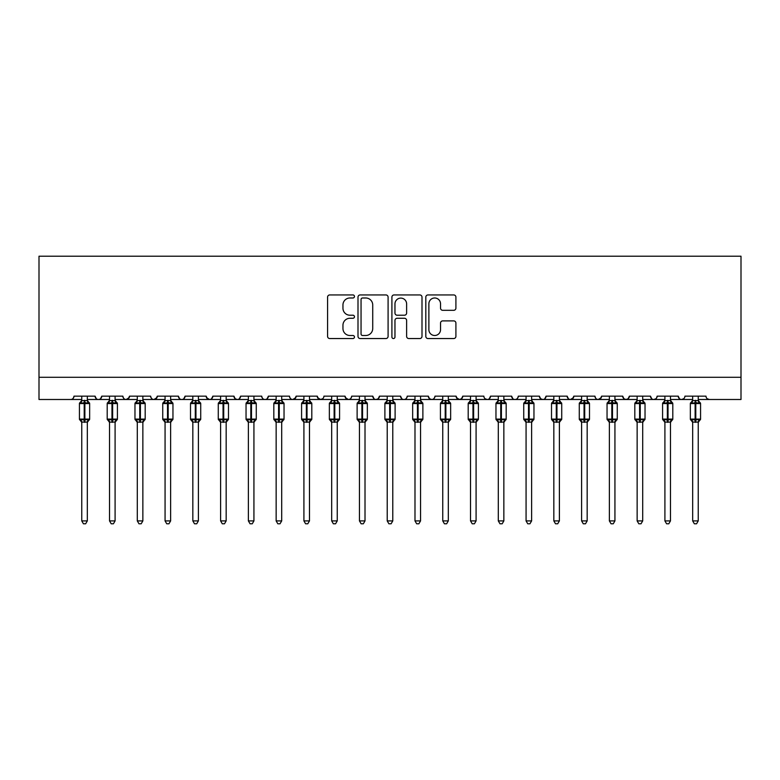 <?xml version="1.0" encoding="UTF-8"?>
<svg xmlns="http://www.w3.org/2000/svg" width="780" height="780" viewBox="0 0 780 780"><rect width="100%" height="100%" fill="white"/><g stroke="black" fill="none" stroke-linecap="round" stroke-linejoin="round"><path stroke-width="1.17" d="M354.461 296.468A1.531 1.531 0 0 0 352.93 294.938L329.764 294.938A2.184 2.184 0 0 0 327.581 297.122L327.581 336.375A2.184 2.184 0 0 0 329.764 338.549L352.93 338.549A1.531 1.531 0 0 0 354.461 337.028A1.531 1.531 0 0 0 352.93 335.498L349.927 335.498A6.981 6.981 0 0 1 342.956 328.517L342.956 325.25A6.981 6.981 0 0 1 349.927 318.269L352.93 318.269A1.531 1.531 0 0 0 354.461 316.748A1.531 1.531 0 0 0 352.93 315.218L349.927 315.218A6.981 6.981 0 0 1 342.956 308.236L342.956 304.97A6.981 6.981 0 0 1 349.927 297.989L352.93 297.989A1.531 1.531 0 0 0 354.461 296.468M453.726 310.313A2.184 2.184 0 0 0 455.91 308.129L455.91 297.122A2.184 2.184 0 0 0 453.726 294.938L427.996 294.938A2.184 2.184 0 0 0 425.812 297.122L425.812 336.375A2.184 2.184 0 0 0 427.996 338.549L453.726 338.549A2.184 2.184 0 0 0 455.91 336.375L455.91 323.066A2.184 2.184 0 0 0 453.726 320.892L442.718 320.892A2.184 2.184 0 0 0 440.534 323.066L440.534 329.667A5.831 5.831 0 0 1 434.704 335.498A5.831 5.831 0 0 1 428.873 329.667L428.873 303.829A5.831 5.831 0 0 1 434.704 297.989A5.831 5.831 0 0 1 440.534 303.829L440.534 308.129A2.184 2.184 0 0 0 442.718 310.313L453.726 310.313M39 377.286L741 377.286L741 256.21L39 256.21L39 399.497L70.658 399.497C72.423 399.555 73.534 398.453 73.993 396.162L95.092 396.162L96.311 398.736M388.089 297.122A2.184 2.184 0 0 0 385.915 294.938L360.185 294.938A2.184 2.184 0 0 0 358 297.122L358 336.375A2.184 2.184 0 0 0 360.185 338.549L385.915 338.549A2.184 2.184 0 0 0 388.089 336.375L388.089 297.122M394.085 294.938L419.815 294.938A2.184 2.184 0 0 1 422 297.122L422 336.375A2.184 2.184 0 0 1 419.815 338.549L408.808 338.549A2.184 2.184 0 0 1 406.624 336.375L406.624 320.453A2.184 2.184 0 0 0 404.45 318.269L397.137 318.269A2.184 2.184 0 0 0 394.963 320.453L394.963 337.028A1.531 1.531 0 0 1 393.432 338.549A1.531 1.531 0 0 1 391.911 337.028L391.911 297.122A2.184 2.184 0 0 1 394.085 294.938M87.321 399.497L98.426 399.497C96.662 399.555 95.55 398.453 95.092 396.162A3.334 3.334 0 0 0 98.426 399.497A3.334 3.334 0 0 0 101.761 396.162L122.86 396.162A3.334 3.334 0 0 0 126.194 399.497A3.334 3.334 0 0 0 129.529 396.162L150.628 396.162A3.334 3.334 0 0 0 153.962 399.497A3.334 3.334 0 0 0 157.297 396.162L178.396 396.162A3.334 3.334 0 0 0 181.73 399.497A3.334 3.334 0 0 0 185.065 396.162L206.173 396.162A3.334 3.334 0 0 0 209.498 399.497A3.334 3.334 0 0 0 212.833 396.162L233.941 396.162A3.334 3.334 0 0 0 237.266 399.497A3.334 3.334 0 0 0 240.601 396.162L261.709 396.162A3.334 3.334 0 0 0 265.044 399.497A3.334 3.334 0 0 0 268.369 396.162L289.477 396.162A3.334 3.334 0 0 0 292.812 399.497A3.334 3.334 0 0 0 296.137 396.162L317.245 396.162A3.334 3.334 0 0 0 320.58 399.497A3.334 3.334 0 0 0 323.915 396.162L345.014 396.162A3.334 3.334 0 0 0 348.348 399.497A3.334 3.334 0 0 0 351.683 396.162L372.781 396.162A3.334 3.334 0 0 0 376.116 399.497A3.334 3.334 0 0 0 379.45 396.162L400.549 396.162A3.334 3.334 0 0 0 403.884 399.497A3.334 3.334 0 0 0 407.219 396.162L428.317 396.162A3.334 3.334 0 0 0 431.652 399.497A3.334 3.334 0 0 0 434.986 396.162L456.085 396.162A3.334 3.334 0 0 0 459.42 399.497A3.334 3.334 0 0 0 462.755 396.162L483.863 396.162A3.334 3.334 0 0 0 487.188 399.497A3.334 3.334 0 0 0 490.523 396.162L511.631 396.162A3.334 3.334 0 0 0 514.956 399.497A3.334 3.334 0 0 0 518.291 396.162L539.399 396.162A3.334 3.334 0 0 0 542.734 399.497A3.334 3.334 0 0 0 546.058 396.162L567.167 396.162A3.334 3.334 0 0 0 570.502 399.497A3.334 3.334 0 0 0 573.826 396.162L594.935 396.162A3.334 3.334 0 0 0 598.27 399.497A3.334 3.334 0 0 0 601.604 396.162L622.703 396.162A3.334 3.334 0 0 0 626.038 399.497A3.334 3.334 0 0 0 629.372 396.162L650.471 396.162A3.334 3.334 0 0 0 653.806 399.497A3.334 3.334 0 0 0 657.14 396.162L678.239 396.162A3.334 3.334 0 0 0 681.574 399.497A3.334 3.334 0 0 0 684.908 396.162L706.007 396.162A3.334 3.334 0 0 0 709.342 399.497L707.197 398.716M670.468 399.497L681.574 399.497C679.809 399.555 678.697 398.453 678.239 396.162L679.458 398.736M657.14 396.162L656.516 398.102M642.7 399.497L653.806 399.497C652.041 399.555 650.929 398.453 650.471 396.162L651.69 398.736M629.372 396.162L628.154 398.736M622.703 396.162L623.922 398.736L626.038 399.497L628.183 398.716M601.604 396.162L600.385 398.736M587.164 399.497L598.27 399.497C596.495 399.555 595.393 398.453 594.935 396.162L595.559 398.102M573.826 396.162L572.608 398.736M559.387 399.497L570.502 399.497C568.727 399.555 567.616 398.453 567.167 396.162L568.386 398.736M531.619 399.497L542.734 399.497C544.499 399.555 545.61 398.453 546.058 396.162L544.84 398.736M539.399 396.162L540.618 398.736M503.851 399.497L514.956 399.497C513.191 399.555 512.08 398.453 511.631 396.162L512.85 398.736M476.083 399.497L487.188 399.497C488.962 399.555 490.074 398.453 490.523 396.162L489.304 398.736M462.755 396.162L461.536 398.736M456.085 396.162L457.304 398.736M428.317 396.162L429.536 398.736M392.779 399.497L403.884 399.497C402.119 399.555 401.008 398.453 400.549 396.162L401.768 398.736M379.45 396.162L378.232 398.736L376.116 399.497C374.351 399.555 373.24 398.453 372.781 396.162L374 398.736M345.014 396.162L346.232 398.736M317.245 396.162L318.464 398.736M296.137 396.162L294.918 398.736M253.929 399.497L265.044 399.497C266.809 399.555 267.92 398.453 268.369 396.162L267.15 398.736M226.161 399.497L237.266 399.497C239.041 399.555 240.152 398.453 240.601 396.162L239.382 398.736M233.941 396.162L235.16 398.736M198.393 399.497L209.498 399.497C211.273 399.555 212.384 398.453 212.833 396.162L211.614 398.736M206.173 396.162L207.392 398.736M170.625 399.497L181.73 399.497C183.505 399.555 184.607 398.453 185.065 396.162L183.846 398.736M192.835 399.497L181.73 399.497C179.966 399.555 178.854 398.453 178.396 396.162L179.614 398.736M157.297 396.162L156.078 398.736M129.529 396.162L128.31 398.736M109.531 399.497L98.426 399.497C100.191 399.555 101.303 398.453 101.761 396.162L100.542 398.736M741 377.286L741 399.497L698.236 399.497M70.658 399.497C72.423 399.555 73.534 398.453 73.993 396.162A3.334 3.334 0 0 1 70.658 399.497L81.763 399.497M115.089 399.497L126.194 399.497L129.168 397.673M137.299 399.497L126.194 399.497C124.43 399.555 123.318 398.453 122.86 396.162M142.857 399.497L153.962 399.497L156.936 397.673M165.067 399.497L153.962 399.497C152.197 399.555 151.086 398.453 150.628 396.162M220.613 399.497L209.498 399.497L206.534 397.673M248.381 399.497L237.266 399.497L235.121 398.716M276.149 399.497L265.044 399.497C263.269 399.555 262.158 398.453 261.709 396.162M281.697 399.497L292.812 399.497L295.776 397.673M303.917 399.497L292.812 399.497C291.037 399.555 289.926 398.453 289.477 396.162M309.475 399.497L320.58 399.497L322.725 398.716M331.685 399.497L320.58 399.497L317.606 397.673M337.243 399.497L348.348 399.497C350.113 399.555 351.224 398.453 351.683 396.162M359.453 399.497L348.348 399.497L345.374 397.673M414.989 399.497L403.884 399.497C405.649 399.555 406.76 398.453 407.219 396.162M420.547 399.497L431.652 399.497C433.417 399.555 434.528 398.453 434.986 396.162M442.757 399.497L431.652 399.497L429.507 398.716M448.315 399.497L459.42 399.497L461.565 398.716M470.525 399.497L459.42 399.497L456.446 397.673M498.303 399.497L487.188 399.497L485.043 398.716M526.071 399.497L514.956 399.497C516.731 399.555 517.842 398.453 518.291 396.162M553.839 399.497L542.734 399.497L540.589 398.716M581.607 399.497L570.502 399.497L573.466 397.673M609.375 399.497L598.27 399.497L601.243 397.673M664.911 399.497L653.806 399.497L655.951 398.716M692.679 399.497L681.574 399.497L683.719 398.716M362.583 297.989A1.531 1.531 0 0 0 361.052 299.52L361.052 333.976A1.531 1.531 0 0 0 362.583 335.498L365.742 335.498A6.981 6.981 0 0 0 372.723 328.517L372.723 304.97A6.981 6.981 0 0 0 365.742 297.989L362.583 297.989M406.624 303.937A5.831 5.831 0 0 0 400.793 298.106A5.831 5.831 0 0 0 394.963 303.937L394.963 313.043A2.184 2.184 0 0 0 397.137 315.218L404.45 315.218A2.184 2.184 0 0 0 406.624 313.043L406.624 303.937M87.76 401.612L88.92 402.509A1.111 1.111 0 0 1 89.651 403.552L79.433 403.552A1.111 1.111 0 0 1 80.165 402.509L79.433 403.552L79.433 419.104A1.111 1.111 0 0 0 80.165 420.147L80.954 419.318L84.211 420.098L88.12 419.318L88.598 420.03A2.447 2.33 0 0 0 87.321 422.087L81.763 422.087A2.447 2.33 0 0 0 80.477 420.03M89.651 419.104A1.111 1.111 0 0 1 88.92 420.147L89.651 419.104L89.651 403.552L89.651 419.104L84.874 419.104L84.874 402.548L80.954 403.338L80.477 402.616A2.447 2.33 180 0 0 81.763 400.569L87.321 400.569A2.447 2.33 180 0 0 88.598 402.616L88.12 403.338L84.874 402.548L84.874 400.354M87.321 422.068L87.321 520.904L81.763 520.904L81.763 422.068M87.321 396.162L87.321 400.579M81.763 396.162L81.763 400.569M80.954 403.338L81.763 400.686M87.672 402.08L88.12 403.338M80.954 419.318L81.763 421.97M88.12 419.318L87.321 421.97M87.321 520.904L85.654 523.789L83.431 523.789L81.763 520.904M115.528 401.612L116.688 402.509A1.111 1.111 0 0 1 117.419 403.552L107.201 403.552A1.111 1.111 0 0 1 107.933 402.509L107.201 403.552L107.201 419.104A1.111 1.111 0 0 0 107.933 420.147L108.732 419.318L111.979 420.098L115.888 419.318L116.366 420.03A2.447 2.33 0 0 0 115.089 422.087L109.531 422.087A2.447 2.33 0 0 0 108.254 420.03M117.419 419.104A1.111 1.111 0 0 1 116.688 420.147L117.419 419.104L117.419 403.552L117.419 419.104L112.642 419.104L112.642 402.548L108.732 403.338L108.254 402.616A2.447 2.33 180 0 0 109.531 400.569L115.089 400.569A2.447 2.33 180 0 0 116.366 402.616L115.888 403.338L112.642 402.548L112.642 400.354M143.296 401.612L144.456 402.509A1.111 1.111 0 0 1 145.187 403.552L134.969 403.552A1.111 1.111 0 0 1 135.701 402.509L134.969 403.552L134.969 419.104A1.111 1.111 0 0 0 135.701 420.147L136.5 419.318L139.747 420.098L143.666 419.318L144.144 420.03A2.447 2.33 0 0 0 142.857 422.087L137.299 422.087A2.447 2.33 0 0 0 136.022 420.03M145.187 419.104A1.111 1.111 0 0 1 144.456 420.147L145.187 419.104L145.187 403.552L145.187 419.104L140.41 419.104L140.41 402.548L136.5 403.338L136.022 402.616A2.447 2.33 180 0 0 137.299 400.569L142.857 400.569A2.447 2.33 180 0 0 144.144 402.616L143.666 403.338L140.41 402.548L140.41 400.354M171.064 401.612L172.224 402.509A1.111 1.111 0 0 1 172.955 403.552L162.737 403.552A1.111 1.111 0 0 1 163.469 402.509L162.737 403.552L162.737 419.104A1.111 1.111 0 0 0 163.469 420.147L164.268 419.318L167.515 420.098L171.434 419.318L171.912 420.03A2.447 2.33 0 0 0 170.625 422.087L165.067 422.087A2.447 2.33 0 0 0 163.79 420.03M172.955 419.104A1.111 1.111 0 0 1 172.224 420.147L172.955 419.104L172.955 403.552L172.955 419.104L168.178 419.104L168.178 402.548L164.268 403.338L163.79 402.616A2.447 2.33 180 0 0 165.067 400.569L170.625 400.569A2.447 2.33 180 0 0 171.912 402.616L171.434 403.338L168.178 402.548L168.178 400.354M198.832 401.612L200.002 402.509A1.111 1.111 0 0 1 200.723 403.552L190.505 403.552A1.111 1.111 0 0 1 191.236 402.509L190.505 403.552L190.505 419.104A1.111 1.111 0 0 0 191.236 420.147L192.036 419.318L195.283 420.098L199.202 419.318L199.68 420.03A2.447 2.33 0 0 0 198.393 422.087L192.835 422.087A2.447 2.33 0 0 0 191.558 420.03M200.723 419.104A1.111 1.111 0 0 1 200.002 420.147L200.723 419.104L200.723 403.552L200.723 419.104L195.946 419.104L195.946 402.548L192.036 403.338L191.558 402.616A2.447 2.33 180 0 0 192.835 400.569L198.393 400.569A2.447 2.33 180 0 0 199.68 402.616L199.202 403.338L195.946 402.548L195.946 400.354M115.089 422.068L115.089 520.904L109.531 520.904L109.531 422.068M115.089 396.162L115.089 400.579M109.531 396.162L109.531 400.569M108.732 403.338L109.531 400.686M115.44 402.08L115.888 403.338M108.732 419.318L109.531 421.97M115.888 419.318L115.089 421.97M115.089 520.904L113.422 523.789L111.199 523.789L109.531 520.904M142.857 422.068L142.857 520.904L137.299 520.904L137.299 422.068M142.857 396.162L142.857 400.579M137.299 396.162L137.299 400.569M136.5 403.338L137.299 400.686M143.208 402.08L143.666 403.338M136.5 419.318L137.299 421.97M143.666 419.318L142.857 421.97M142.857 520.904L141.19 523.789L138.967 523.789L137.299 520.904M170.625 422.068L170.625 520.904L165.067 520.904L165.067 422.068M170.625 396.162L170.625 400.579M165.067 396.162L165.067 400.569M164.268 403.338L165.067 400.686M170.976 402.08L171.434 403.338M164.268 419.318L165.067 421.97M171.434 419.318L170.625 421.97M170.625 520.904L168.958 523.789L166.735 523.789L165.067 520.904M198.393 422.068L198.393 520.904L192.835 520.904L192.835 422.068M198.393 396.162L198.393 400.579M192.835 396.162L192.835 400.569M192.036 403.338L192.835 400.686M198.744 402.08L199.202 403.338M192.036 419.318L192.835 421.97M199.202 419.318L198.393 421.97M198.393 520.904L196.726 523.789L194.503 523.789L192.835 520.904M226.6 401.612L227.77 402.509A1.111 1.111 0 0 1 228.491 403.552L218.273 403.552A1.111 1.111 0 0 1 219.005 402.509L218.273 403.552L218.273 419.104A1.111 1.111 0 0 0 219.005 420.147L219.804 419.318L223.051 420.098L226.97 419.318L227.448 420.03A2.447 2.33 0 0 0 226.161 422.087L220.613 422.087A2.447 2.33 0 0 0 219.326 420.03M228.491 419.104A1.111 1.111 0 0 1 227.77 420.147L228.491 419.104L228.491 403.552L228.491 419.104L223.724 419.104L223.724 402.548L219.804 403.338L219.326 402.616A2.447 2.33 180 0 0 220.613 400.569L226.161 400.569A2.447 2.33 180 0 0 227.448 402.616L226.97 403.338L223.724 402.548L223.724 400.354M226.161 422.068L226.161 520.904L220.613 520.904L220.613 422.068M226.161 396.162L226.161 400.579M220.613 396.162L220.613 400.569M219.804 403.338L220.603 400.686M226.512 402.08L226.97 403.338M219.804 419.318L220.603 421.97M226.97 419.318L226.161 421.97M226.161 520.904L224.494 523.789L222.28 523.789L220.613 520.904M254.368 401.612L255.538 402.509A1.111 1.111 0 0 1 256.269 403.552L246.041 403.552A1.111 1.111 0 0 1 246.772 402.509L246.041 403.552L246.041 419.104A1.111 1.111 0 0 0 246.772 420.147L247.572 419.318L250.819 420.098L254.738 419.318L255.216 420.03A2.447 2.33 0 0 0 253.929 422.087L248.381 422.087A2.447 2.33 0 0 0 247.094 420.03M256.269 419.104A1.111 1.111 0 0 1 255.538 420.147L256.269 419.104L256.269 403.552L256.269 419.104L251.492 419.104L251.492 402.548L247.572 403.338L247.094 402.616A2.447 2.33 180 0 0 248.381 400.569L253.929 400.569A2.447 2.33 180 0 0 255.216 402.616L254.738 403.338L251.492 402.548L251.492 400.354M253.929 422.068L253.929 520.904L248.381 520.904L248.381 422.068M253.929 396.162L253.929 400.579M248.381 396.162L248.381 400.569M247.572 403.338L248.371 400.686M254.28 402.08L254.738 403.338M247.572 419.318L248.371 421.97M254.738 419.318L253.929 421.97M253.929 520.904L252.262 523.789L250.048 523.789L248.381 520.904M282.145 401.612L283.306 402.509A1.111 1.111 0 0 1 284.037 403.552L273.819 403.552A1.111 1.111 0 0 1 274.54 402.509L273.819 403.552L273.819 419.104A1.111 1.111 0 0 0 274.54 420.147L275.34 419.318L278.587 420.098L282.506 419.318L282.984 420.03A2.447 2.33 0 0 0 281.697 422.087L276.149 422.087A2.447 2.33 0 0 0 274.862 420.03M284.037 419.104A1.111 1.111 0 0 1 283.306 420.147L284.037 419.104L284.037 403.552L284.037 419.104L279.26 419.104L279.26 402.548L275.34 403.338L274.862 402.616A2.447 2.33 180 0 0 276.149 400.569L281.697 400.569A2.447 2.33 180 0 0 282.984 402.616L282.506 403.338L279.26 402.548L279.26 400.354M281.697 422.068L281.697 520.904L276.149 520.904L276.149 422.068M281.697 396.162L281.697 400.579M276.149 396.162L276.149 400.569M275.34 403.338L276.149 400.686M282.048 402.08L282.506 403.338M275.34 419.318L276.149 421.97M282.506 419.318L281.707 421.97M281.697 520.904L280.03 523.789L277.817 523.789L276.149 520.904M309.913 401.612L311.074 402.509A1.111 1.111 0 0 1 311.805 403.552L301.587 403.552A1.111 1.111 0 0 1 302.308 402.509L301.587 403.552L301.587 419.104A1.111 1.111 0 0 0 302.308 420.147L303.108 419.318L306.365 420.098L310.274 419.318L310.752 420.03A2.447 2.33 0 0 0 309.475 422.087L303.917 422.087A2.447 2.33 0 0 0 302.63 420.03M311.805 419.104A1.111 1.111 0 0 1 311.074 420.147L311.805 419.104L311.805 403.552L311.805 419.104L307.027 419.104L307.027 402.548L303.108 403.338L302.63 402.616A2.447 2.33 180 0 0 303.917 400.569L309.475 400.569A2.447 2.33 180 0 0 310.752 402.616L310.274 403.338L307.027 402.548L307.027 400.354M309.475 422.068L309.475 520.904L303.917 520.904L303.917 422.068M309.475 396.162L309.475 400.579M303.917 396.162L303.917 400.569M303.108 403.338L303.917 400.686M309.816 402.08L310.274 403.338M303.108 419.318L303.917 421.97M310.274 419.318L309.475 421.97M309.475 520.904L307.798 523.789L305.584 523.789L303.917 520.904M331.685 422.438L329.355 419.104L339.573 419.104L339.573 403.552L338.842 402.509A1.111 1.111 0 0 1 339.573 403.552L329.355 403.552A1.111 1.111 0 0 1 330.086 402.509L329.355 403.552L329.355 419.104A1.111 1.111 0 0 0 330.086 420.147L330.876 419.318L334.132 420.098L338.042 419.318L338.52 420.03A2.447 2.33 0 0 0 337.243 422.087L331.685 422.087A2.447 2.33 0 0 0 330.398 420.03M339.573 419.104A1.111 1.111 0 0 1 338.842 420.147L339.573 419.104L339.573 403.552M331.685 400.569L337.243 400.569A2.447 2.33 180 0 0 338.52 402.616L338.042 403.338L334.796 402.548L330.876 403.338L330.398 402.616A2.447 2.33 180 0 0 331.685 400.569L331.685 396.162M337.243 422.068L337.243 520.904L331.685 520.904L331.685 422.068M337.243 396.162L337.243 400.579M330.876 403.338L331.685 400.686M337.594 402.08L338.042 403.338M330.876 419.318L331.685 421.97L330.876 419.318M338.042 419.318L337.243 421.97M337.243 520.904L335.575 523.789L333.352 523.789L331.685 520.904M359.453 422.438L357.123 419.104L367.341 419.104L367.341 403.552L366.61 402.509A1.111 1.111 0 0 1 367.341 403.552L357.123 403.552A1.111 1.111 0 0 1 357.854 402.509L357.123 403.552L357.123 419.104A1.111 1.111 0 0 0 357.854 420.147L358.644 419.318L361.901 420.098L365.81 419.318L366.288 420.03A2.447 2.33 0 0 0 365.011 422.087L359.453 422.087A2.447 2.33 0 0 0 358.166 420.03M367.341 419.104A1.111 1.111 0 0 1 366.61 420.147L367.341 419.104L367.341 403.552M359.453 400.569L365.011 400.569A2.447 2.33 180 0 0 366.288 402.616L365.81 403.338L362.564 402.548L358.644 403.338L358.166 402.616A2.447 2.33 180 0 0 359.453 400.569L359.453 396.162M365.011 422.068L365.011 520.904L359.453 520.904L359.453 422.068M365.011 396.162L365.011 400.579M358.644 403.338L359.453 400.686M365.362 402.08L365.81 403.338M358.644 419.318L359.453 421.97L358.644 419.318M365.81 419.318L365.011 421.97M365.011 520.904L363.344 523.789L361.12 523.789L359.453 520.904M387.221 422.438L384.891 419.104L395.109 419.104L395.109 403.552L394.378 402.509A1.111 1.111 0 0 1 395.109 403.552L384.891 403.552A1.111 1.111 0 0 1 385.622 402.509L384.891 403.552L384.891 419.104A1.111 1.111 0 0 0 385.622 420.147L386.422 419.318L389.668 420.098L393.578 419.318L394.056 420.03A2.447 2.33 0 0 0 392.779 422.087L387.221 422.087A2.447 2.33 0 0 0 385.944 420.03M395.109 419.104A1.111 1.111 0 0 1 394.378 420.147L395.109 419.104L395.109 403.552M387.221 400.569L392.779 400.569A2.447 2.33 180 0 0 394.056 402.616L393.578 403.338L390.331 402.548L386.422 403.338L385.944 402.616A2.447 2.33 180 0 0 387.221 400.569L387.221 396.162M392.779 422.068L392.779 520.904L387.221 520.904L387.221 422.068M392.779 396.162L392.779 400.579M386.422 403.338L387.221 400.686M393.13 402.08L393.578 403.338M386.422 419.318L387.221 421.97L386.422 419.318M393.578 419.318L392.779 421.97M392.779 520.904L391.111 523.789L388.889 523.789L387.221 520.904M414.989 422.438L412.659 419.104L422.877 419.104L422.877 403.552L422.146 402.509A1.111 1.111 0 0 1 422.877 403.552L412.659 403.552A1.111 1.111 0 0 1 413.39 402.509L412.659 403.552L412.659 419.104A1.111 1.111 0 0 0 413.39 420.147L414.19 419.318L417.436 420.098L421.356 419.318L421.834 420.03A2.447 2.33 0 0 0 420.547 422.087L414.989 422.087A2.447 2.33 0 0 0 413.712 420.03M422.877 419.104A1.111 1.111 0 0 1 422.146 420.147L422.877 419.104L422.877 403.552M414.989 400.569L420.547 400.569A2.447 2.33 180 0 0 421.834 402.616L421.356 403.338L418.099 402.548L414.19 403.338L413.712 402.616A2.447 2.33 180 0 0 414.989 400.569L414.989 396.162M420.547 422.068L420.547 520.904L414.989 520.904L414.989 422.068M420.547 396.162L420.547 400.579M414.19 403.338L414.989 400.686M420.898 402.08L421.356 403.338M414.19 419.318L414.989 421.97L414.19 419.318M421.356 419.318L420.547 421.97M420.547 520.904L418.88 523.789L416.656 523.789L414.989 520.904M442.757 422.438L440.427 419.104L450.645 419.104L450.645 403.552L449.914 402.509A1.111 1.111 0 0 1 450.645 403.552L440.427 403.552A1.111 1.111 0 0 1 441.158 402.509L440.427 403.552L440.427 419.104A1.111 1.111 0 0 0 441.158 420.147L441.958 419.318L445.204 420.098L449.124 419.318L449.602 420.03A2.447 2.33 0 0 0 448.315 422.087L442.757 422.087A2.447 2.33 0 0 0 441.48 420.03M450.645 419.104A1.111 1.111 0 0 1 449.914 420.147L450.645 419.104L450.645 403.552M442.757 400.569L448.315 400.569A2.447 2.33 180 0 0 449.602 402.616L449.124 403.338L445.868 402.548L441.958 403.338L441.48 402.616A2.447 2.33 180 0 0 442.757 400.569L442.757 396.162M448.315 422.068L448.315 520.904L442.757 520.904L442.757 422.068M448.315 396.162L448.315 400.579M441.958 403.338L442.757 400.686M448.666 402.08L449.124 403.338M441.958 419.318L442.757 421.97L441.958 419.318M449.124 419.318L448.315 421.97M448.315 520.904L446.648 523.789L444.424 523.789L442.757 520.904M470.525 422.438L468.195 419.104L478.413 419.104L478.413 403.552L477.691 402.509A1.111 1.111 0 0 1 478.413 403.552L468.195 403.552A1.111 1.111 0 0 1 468.926 402.509L468.195 403.552L468.195 419.104A1.111 1.111 0 0 0 468.926 420.147L469.726 419.318L472.973 420.098L476.892 419.318L477.37 420.03A2.447 2.33 0 0 0 476.083 422.087L470.525 422.087A2.447 2.33 0 0 0 469.248 420.03M478.413 419.104A1.111 1.111 0 0 1 477.691 420.147L478.413 419.104L478.413 403.552M470.525 400.569L476.083 400.569A2.447 2.33 180 0 0 477.37 402.616L476.892 403.338L473.635 402.548L469.726 403.338L469.248 402.616A2.447 2.33 180 0 0 470.525 400.569L470.525 396.162M476.083 422.068L476.083 520.904L470.525 520.904L470.525 422.068M476.083 396.162L476.083 400.579M469.726 403.338L470.525 400.686M476.434 402.08L476.892 403.338M469.726 419.318L470.525 421.97L469.726 419.318M476.892 419.318L476.083 421.97M476.083 520.904L474.415 523.789L472.202 523.789L470.525 520.904M498.303 422.438L495.963 419.104L506.181 419.104L506.181 403.552L505.459 402.509A1.111 1.111 0 0 1 506.181 403.552L495.963 403.552A1.111 1.111 0 0 1 496.694 402.509L495.963 403.552L495.963 419.104A1.111 1.111 0 0 0 496.694 420.147L497.494 419.318L500.741 420.098L504.66 419.318L505.138 420.03A2.447 2.33 0 0 0 503.851 422.087L498.303 422.087A2.447 2.33 0 0 0 497.016 420.03M506.181 419.104A1.111 1.111 0 0 1 505.459 420.147L506.181 419.104L506.181 403.552M498.303 400.569L503.851 400.569A2.447 2.33 180 0 0 505.138 402.616L504.66 403.338L501.413 402.548L497.494 403.338L497.016 402.616A2.447 2.33 180 0 0 498.303 400.569L498.303 396.162M503.851 422.068L503.851 520.904L498.303 520.904L498.303 422.068M503.851 396.162L503.851 400.579M497.494 403.338L498.293 400.686M504.202 402.08L504.66 403.338M497.494 419.318L498.293 421.97L497.494 419.318M504.66 419.318L503.851 421.97M503.851 520.904L502.183 523.789L499.97 523.789L498.303 520.904M526.071 422.438L523.731 419.104L533.959 419.104L533.959 403.552L533.227 402.509A1.111 1.111 0 0 1 533.959 403.552L523.731 403.552A1.111 1.111 0 0 1 524.462 402.509L523.731 403.552L523.731 419.104A1.111 1.111 0 0 0 524.462 420.147L525.262 419.318L528.508 420.098L532.428 419.318L532.906 420.03A2.447 2.33 0 0 0 531.619 422.087L526.071 422.087A2.447 2.33 0 0 0 524.784 420.03M533.959 419.104A1.111 1.111 0 0 1 533.227 420.147L533.959 419.104L533.959 403.552M526.071 400.569L531.619 400.569A2.447 2.33 180 0 0 532.906 402.616L532.428 403.338L529.181 402.548L525.262 403.338L524.784 402.616A2.447 2.33 180 0 0 526.071 400.569L526.071 396.162M531.619 422.068L531.619 520.904L526.071 520.904L526.071 422.068M531.619 396.162L531.619 400.579M525.262 403.338L526.071 400.686M531.97 402.08L532.428 403.338M525.262 419.318L526.071 421.97L525.262 419.318M532.428 419.318L531.629 421.97M531.619 520.904L529.951 523.789L527.738 523.789L526.071 520.904M553.839 422.438L551.509 419.104L561.727 419.104L561.727 403.552L560.995 402.509A1.111 1.111 0 0 1 561.727 403.552L551.509 403.552A1.111 1.111 0 0 1 552.23 402.509L551.509 403.552L551.509 419.104A1.111 1.111 0 0 0 552.23 420.147L553.03 419.318L556.276 420.098L560.196 419.318L560.674 420.03A2.447 2.33 0 0 0 559.387 422.087L553.839 422.087A2.447 2.33 0 0 0 552.552 420.03M561.727 419.104A1.111 1.111 0 0 1 560.995 420.147L561.727 419.104L561.727 403.552M553.839 400.569L559.387 400.569A2.447 2.33 180 0 0 560.674 402.616L560.196 403.338L556.949 402.548L553.03 403.338L552.552 402.616A2.447 2.33 180 0 0 553.839 400.569L553.839 396.162M559.387 422.068L559.387 520.904L553.839 520.904L553.839 422.068M559.387 396.162L559.387 400.579M553.03 403.338L553.839 400.686M559.738 402.08L560.196 403.338M553.03 419.318L553.839 421.97L553.03 419.318M560.196 419.318L559.396 421.97M559.387 520.904L557.719 523.789L555.506 523.789L553.839 520.904M581.607 422.438L579.277 419.104L589.495 419.104L589.495 403.552L588.764 402.509A1.111 1.111 0 0 1 589.495 403.552L579.277 403.552A1.111 1.111 0 0 1 579.998 402.509L579.277 403.552L579.277 419.104A1.111 1.111 0 0 0 579.998 420.147L580.798 419.318L584.054 420.098L587.964 419.318L588.442 420.03A2.447 2.33 0 0 0 587.164 422.087L581.607 422.087A2.447 2.33 0 0 0 580.32 420.03M589.495 419.104A1.111 1.111 0 0 1 588.764 420.147L589.495 419.104L589.495 403.552M581.607 400.569L587.164 400.569A2.447 2.33 180 0 0 588.442 402.616L587.964 403.338L584.717 402.548L580.798 403.338L580.32 402.616A2.447 2.33 180 0 0 581.607 400.569L581.607 396.162M587.164 422.068L587.164 520.904L581.607 520.904L581.607 422.068M587.164 396.162L587.164 400.579M580.798 403.338L581.607 400.686M587.515 402.08L587.964 403.338M580.798 419.318L581.607 421.97L580.798 419.318M587.964 419.318L587.164 421.97M587.164 520.904L585.497 523.789L583.274 523.789L581.607 520.904M607.523 420.02L607.045 419.104L617.263 419.104L617.263 403.552L616.532 402.509A1.111 1.111 0 0 1 617.263 403.552L607.045 403.552A1.111 1.111 0 0 1 607.776 402.509L607.045 403.552L607.045 419.104A1.111 1.111 0 0 0 607.776 420.147L608.566 419.318L611.822 420.098L615.732 419.318L616.21 420.03A2.447 2.33 0 0 0 614.933 422.087L609.375 422.087A2.447 2.33 0 0 0 608.088 420.03M617.263 419.104A1.111 1.111 0 0 1 616.532 420.147L617.263 419.104L617.263 403.552M609.375 400.569L614.933 400.569A2.447 2.33 180 0 0 616.21 402.616L615.732 403.338L612.485 402.548L608.566 403.338L608.088 402.616A2.447 2.33 180 0 0 609.375 400.569L609.375 396.162M614.933 422.068L614.933 520.904L609.375 520.904L609.375 422.068M614.933 396.162L614.933 400.579M608.566 403.338L609.375 400.686M615.283 402.08L615.732 403.338M608.566 419.318L609.375 421.97L608.566 419.318M615.732 419.318L614.933 421.97M614.933 520.904L613.265 523.789L611.042 523.789L609.375 520.904M635.291 420.02L634.813 419.104L645.031 419.104L645.031 403.552L644.3 402.509A1.111 1.111 0 0 1 645.031 403.552L634.813 403.552A1.111 1.111 0 0 1 635.544 402.509L634.813 403.552L634.813 419.104A1.111 1.111 0 0 0 635.544 420.147L636.334 419.318L639.59 420.098L643.5 419.318L643.978 420.03A2.447 2.33 0 0 0 642.7 422.087L637.143 422.087A2.447 2.33 0 0 0 635.856 420.03M645.031 419.104A1.111 1.111 0 0 1 644.3 420.147L645.031 419.104L645.031 403.552M637.143 400.569L642.7 400.569A2.447 2.33 180 0 0 643.978 402.616L643.5 403.338L640.253 402.548L636.334 403.338L635.856 402.616A2.447 2.33 180 0 0 637.143 400.569L637.143 396.162M642.7 422.068L642.7 520.904L637.143 520.904L637.143 422.068M642.7 396.162L642.7 400.579M636.334 403.338L637.143 400.686M643.051 402.08L643.5 403.338M636.334 419.318L637.143 421.97L636.334 419.318M643.5 419.318L642.7 421.97M642.7 520.904L641.033 523.789L638.81 523.789L637.143 520.904M663.068 420.02L662.581 419.104L672.799 419.104L672.799 403.552L672.067 402.509A1.111 1.111 0 0 1 672.799 403.552L662.581 403.552A1.111 1.111 0 0 1 663.312 402.509L662.581 403.552L662.581 419.104A1.111 1.111 0 0 0 663.312 420.147L664.111 419.318L667.358 420.098L671.268 419.318L671.746 420.03A2.447 2.33 0 0 0 670.468 422.087L664.911 422.087A2.447 2.33 0 0 0 663.634 420.03M672.799 419.104A1.111 1.111 0 0 1 672.067 420.147L672.799 419.104L672.799 403.552M664.911 400.569L670.468 400.569A2.447 2.33 180 0 0 671.746 402.616L671.268 403.338L668.021 402.548L664.111 403.338L663.634 402.616A2.447 2.33 180 0 0 664.911 400.569L664.911 396.162M670.468 422.068L670.468 520.904L664.911 520.904L664.911 422.068M670.468 396.162L670.468 400.579M664.111 403.338L664.911 400.686M670.819 402.08L671.268 403.338M664.111 419.318L664.911 421.97L664.111 419.318M671.268 419.318L670.468 421.97M670.468 520.904L668.801 523.789L666.578 523.789L664.911 520.904M690.836 420.02L690.349 419.104L700.567 419.104L700.567 403.552L699.835 402.509A1.111 1.111 0 0 1 700.567 403.552L690.349 403.552A1.111 1.111 0 0 1 691.08 402.509L690.349 403.552L690.349 419.104A1.111 1.111 0 0 0 691.08 420.147L691.88 419.318L695.126 420.098L699.046 419.318L699.524 420.03A2.447 2.33 0 0 0 698.236 422.087L692.679 422.087A2.447 2.33 0 0 0 691.402 420.03M700.567 419.104A1.111 1.111 0 0 1 699.835 420.147L700.567 419.104L700.567 403.552M692.679 400.569L698.236 400.569A2.447 2.33 180 0 0 699.524 402.616L699.046 403.338L695.789 402.548L691.88 403.338L691.402 402.616A2.447 2.33 180 0 0 692.679 400.569L692.679 396.162M698.236 422.068L698.236 520.904L692.679 520.904L692.679 422.068M698.236 396.162L698.236 400.579M691.88 403.338L692.679 400.686M698.587 402.08L699.046 403.338M691.88 419.318L692.679 421.97L691.88 419.318M699.046 419.318L698.236 421.97M698.236 520.904L696.569 523.789L694.346 523.789L692.679 520.904M84.211 400.354L84.211 422.302M81.763 422.438L79.433 419.104L84.874 419.104L84.874 422.302M111.979 400.354L111.979 422.302M109.531 422.438L107.201 419.104L112.642 419.104L112.642 422.302M139.747 400.354L139.747 422.302M137.299 422.438L134.969 419.104L140.41 419.104L140.41 422.302M167.515 400.354L167.515 422.302M165.067 422.438L162.737 419.104L168.178 419.104L168.178 422.302M195.283 400.354L195.283 422.302M192.835 422.438L190.505 419.104L195.946 419.104L195.946 422.302M223.051 400.354L223.051 422.302M220.613 422.438L218.273 419.104L223.724 419.104L223.724 422.302M250.819 400.354L250.819 422.302M248.381 422.438L246.041 419.104L251.492 419.104L251.492 422.302M278.587 400.354L278.587 422.302M276.149 422.438L273.819 419.104L279.26 419.104L279.26 422.302M306.365 400.354L306.365 422.302M303.917 422.438L301.587 419.104L307.027 419.104L307.027 422.302M334.132 400.354L334.132 422.302M334.796 422.302L334.796 400.354M361.901 400.354L361.901 422.302M362.564 422.302L362.564 400.354M389.668 400.354L389.668 422.302M390.331 422.302L390.331 400.354M417.436 400.354L417.436 422.302M418.099 422.302L418.099 400.354M445.204 400.354L445.204 422.302M445.868 422.302L445.868 400.354M472.973 400.354L472.973 422.302M473.635 422.302L473.635 400.354M500.741 400.354L500.741 422.302M501.413 422.302L501.413 400.354M528.508 400.354L528.508 422.302M529.181 422.302L529.181 400.354M556.276 400.354L556.276 422.302M556.949 422.302L556.949 400.354M584.054 400.354L584.054 422.302M584.717 422.302L584.717 400.354M611.822 400.354L611.822 422.302M612.485 422.302L612.485 400.354M639.59 400.354L639.59 422.302M640.253 422.302L640.253 400.354M667.358 400.354L667.358 422.302M668.021 422.302L668.021 400.354M695.126 400.354L695.126 422.302M695.789 422.302L695.789 400.354M365.011 399.497L387.221 399.497M614.933 399.497L637.143 399.497M87.321 400.218L89.651 403.552M81.763 400.218L80.165 402.509L81.325 401.612M88.92 420.147L87.321 422.438M115.089 400.218L117.419 403.552M109.531 400.218L107.933 402.509L109.093 401.612M142.857 400.218L145.187 403.552M137.299 400.218L135.701 402.509L136.861 401.612M170.625 400.218L172.955 403.552M165.067 400.218L163.469 402.509L164.629 401.612M198.393 400.218L200.723 403.552M192.835 400.218L191.236 402.509L192.397 401.612M116.688 420.147L115.089 422.438M144.456 420.147L142.857 422.438M172.224 420.147L170.625 422.438M200.002 420.147L198.393 422.438M226.161 400.218L228.491 403.552M220.613 400.218L219.005 402.509L220.165 401.612M227.77 420.147L226.161 422.438M253.929 400.218L256.269 403.552M248.381 400.218L246.772 402.509L247.933 401.612M255.538 420.147L253.929 422.438M281.697 400.218L284.037 403.552M276.149 400.218L274.54 402.509L275.71 401.612M283.306 420.147L281.697 422.438M309.475 400.218L311.805 403.552M303.917 400.218L302.308 402.509L303.478 401.612M311.074 420.147L309.475 422.438M337.243 400.218L338.842 402.509M331.685 400.218L330.086 402.509L331.247 401.612M338.842 420.147L337.243 422.438M365.011 400.218L366.61 402.509M359.453 400.218L357.854 402.509L359.014 401.612M366.61 420.147L365.011 422.438M392.779 400.218L394.378 402.509M387.221 400.218L385.622 402.509L386.782 401.612M394.378 420.147L392.779 422.438M420.547 400.218L422.146 402.509M414.989 400.218L413.39 402.509L414.55 401.612M422.146 420.147L420.547 422.438M448.315 400.218L449.914 402.509M442.757 400.218L441.158 402.509L442.319 401.612M449.914 420.147L448.315 422.438M476.083 400.218L477.691 402.509M470.525 400.218L468.926 402.509L470.087 401.612M477.691 420.147L476.083 422.438M503.851 400.218L505.459 402.509M498.303 400.218L496.694 402.509L497.854 401.612M505.459 420.147L503.851 422.438M531.619 400.218L533.227 402.509M526.071 400.218L524.462 402.509L525.632 401.612M533.227 420.147L531.619 422.438M559.387 400.218L560.995 402.509M553.839 400.218L552.23 402.509L553.4 401.612M560.995 420.147L559.387 422.438M587.164 400.218L588.764 402.509M581.607 400.218L579.998 402.509L581.168 401.612M588.764 420.147L587.164 422.438M614.933 400.218L616.532 402.509M609.375 400.218L607.776 402.509L608.936 401.612M607.776 420.147L609.375 422.438M616.532 420.147L614.933 422.438M642.7 400.218L644.3 402.509M637.143 400.218L635.544 402.509L636.704 401.612M635.544 420.147L637.143 422.438M644.3 420.147L642.7 422.438M670.468 400.218L672.067 402.509M664.911 400.218L663.312 402.509L664.472 401.612M663.312 420.147L664.911 422.438M672.067 420.147L670.468 422.438M698.236 400.218L699.835 402.509M692.679 400.218L691.08 402.509L692.24 401.612M691.08 420.147L692.679 422.438M699.835 420.147L698.236 422.438"/></g></svg>

